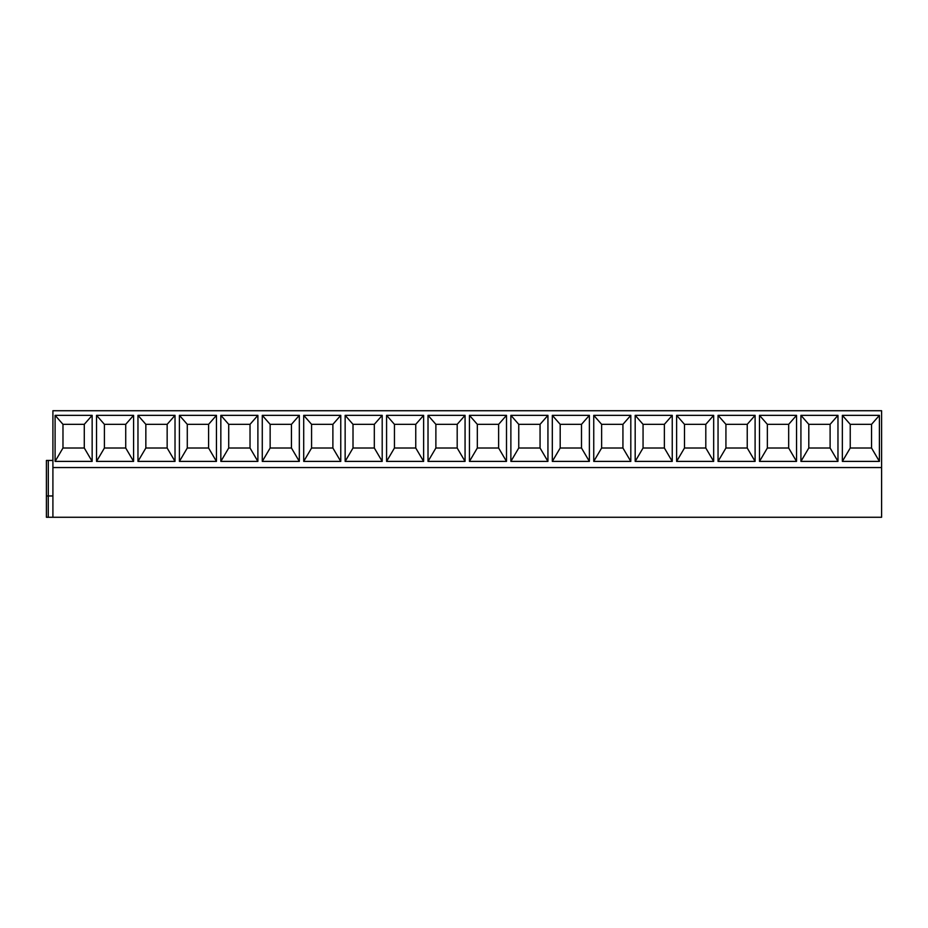 <?xml version="1.0" encoding="UTF-8"?>
<svg xmlns="http://www.w3.org/2000/svg" width="928" height="928" viewBox="0 0 928 928"><rect width="100%" height="100%" fill="white"/><g stroke="black" fill="none" stroke-linecap="round" stroke-linejoin="round"><path stroke-width="1.39" d="M52.908 467.55L881.6 467.55L881.6 410.733L52.908 410.733L52.908 517.267L46.4 517.267L46.4 460.45L52.908 460.45M52.908 495.958L46.4 495.958L46.4 460.45M52.908 517.267L881.6 517.267L881.6 467.55M879.408 415.35L879.408 461.39L842.357 461.39L842.357 415.35L879.408 415.35L871.543 424.34L871.543 448.015L879.408 461.39M837.972 415.35L837.972 461.39L800.922 461.39L800.922 415.35L837.972 415.35L830.108 424.34L830.108 448.015L837.972 461.39M796.537 415.35L796.537 461.39L759.487 461.39L759.487 415.35L796.537 415.35L788.672 424.34L788.672 448.015L796.537 461.39M755.102 415.35L755.102 461.39L718.052 461.39L718.052 415.35L755.102 415.35L747.237 424.34L747.237 448.015L755.102 461.39M713.667 415.35L713.667 461.39L676.616 461.39L676.616 415.35L713.667 415.35L705.802 424.34L705.802 448.015L713.667 461.39M672.243 415.35L672.243 461.39L635.181 461.39L635.181 415.35L672.243 415.35L664.367 424.34L664.367 448.015L672.243 461.39M630.808 415.35L630.808 461.39L593.746 461.39L593.746 415.35L630.808 415.35L622.932 424.34L622.932 448.015L630.808 461.39M589.373 415.35L589.373 461.39L552.311 461.39L552.311 415.35L589.373 415.35L581.496 424.34L581.496 448.015L589.373 461.39M547.938 415.35L547.938 461.39L510.876 461.39L510.876 415.35L547.938 415.35L540.061 424.34L540.061 448.015L547.938 461.39M506.502 415.35L506.502 461.39L469.44 461.39L469.44 415.35L506.502 415.35L498.626 424.34L498.626 448.015L506.502 461.39M465.067 415.35L465.067 461.39L428.017 461.39L428.017 415.35L465.067 415.35L457.191 424.34L457.191 448.015L465.067 461.39M423.632 415.35L423.632 461.39L386.582 461.39L386.582 415.35L423.632 415.35L415.756 424.34L415.756 448.015L423.632 461.39M382.197 415.35L382.197 461.39L345.146 461.39L345.146 415.35L382.197 415.35L374.32 424.34L374.32 448.015L382.197 461.39M340.762 415.35L340.762 461.39L303.711 461.39L303.711 415.35L340.762 415.35L332.885 424.34L332.885 448.015L340.762 461.39M299.326 415.35L299.326 461.39L262.276 461.39L262.276 415.35L299.326 415.35L291.45 424.34L291.45 448.015L299.326 461.39M257.891 415.35L257.891 461.39L220.841 461.39L220.841 415.35L257.891 415.35L250.026 424.34L250.026 448.015L257.891 461.39M216.456 415.35L216.456 461.39L179.406 461.39L179.406 415.35L216.456 415.35L208.591 424.34L208.591 448.015L216.456 461.39M175.021 415.35L175.021 461.39L137.97 461.39L137.97 415.35L175.021 415.35L167.156 424.34L167.156 448.015L175.021 461.39M133.586 415.35L133.586 461.39L96.535 461.39L96.535 415.35L133.586 415.35L125.721 424.34L125.721 448.015L133.586 461.39M92.15 415.35L92.15 461.39L55.1 461.39L55.1 415.35L92.15 415.35L84.286 424.34L84.286 448.015L92.15 461.39M871.543 448.015L850.234 448.015L842.357 461.39M850.234 448.015L850.234 424.34L842.357 415.35M850.234 424.34L871.543 424.34M830.108 448.015L808.798 448.015L808.798 424.34L800.922 415.35M808.798 424.34L830.108 424.34M808.798 448.015L800.922 461.39M788.672 448.015L767.363 448.015L767.363 424.34L759.487 415.35M767.363 424.34L788.672 424.34M767.363 448.015L759.487 461.39M747.237 448.015L725.928 448.015L725.928 424.34L718.052 415.35M725.928 424.34L747.237 424.34M725.928 448.015L718.052 461.39M705.802 448.015L684.493 448.015L684.493 424.34L676.616 415.35M684.493 424.34L705.802 424.34M684.493 448.015L676.616 461.39M664.367 448.015L643.058 448.015L643.058 424.34L635.181 415.35M643.058 424.34L664.367 424.34M643.058 448.015L635.181 461.39M622.932 448.015L601.622 448.015L601.622 424.34L593.746 415.35M601.622 424.34L622.932 424.34M601.622 448.015L593.746 461.39M581.496 448.015L560.187 448.015L560.187 424.34L552.311 415.35M560.187 424.34L581.496 424.34M560.187 448.015L552.311 461.39M540.061 448.015L518.752 448.015L518.752 424.34L510.876 415.35M518.752 424.34L540.061 424.34M518.752 448.015L510.876 461.39M498.626 448.015L477.317 448.015L477.317 424.34L469.44 415.35M477.317 424.34L498.626 424.34M477.317 448.015L469.44 461.39M457.191 448.015L435.882 448.015L435.882 424.34L428.017 415.35M435.882 424.34L457.191 424.34M435.882 448.015L428.017 461.39M415.756 448.015L394.446 448.015L394.446 424.34L386.582 415.35M394.446 424.34L415.756 424.34M394.446 448.015L386.582 461.39M374.32 448.015L353.011 448.015L353.011 424.34L345.146 415.35M353.011 424.34L374.32 424.34M353.011 448.015L345.146 461.39M332.885 448.015L311.576 448.015L311.576 424.34L303.711 415.35M311.576 424.34L332.885 424.34M311.576 448.015L303.711 461.39M291.45 448.015L270.141 448.015L270.141 424.34L262.276 415.35M270.141 424.34L291.45 424.34M270.141 448.015L262.276 461.39M250.026 448.015L228.717 448.015L228.717 424.34L220.841 415.35M228.717 424.34L250.026 424.34M228.717 448.015L220.841 461.39M208.591 448.015L187.282 448.015L187.282 424.34L179.406 415.35M187.282 424.34L208.591 424.34M187.282 448.015L179.406 461.39M167.156 448.015L145.847 448.015L145.847 424.34L137.97 415.35M145.847 424.34L167.156 424.34M145.847 448.015L137.97 461.39M125.721 448.015L104.412 448.015L104.412 424.34L96.535 415.35M104.412 424.34L125.721 424.34M104.412 448.015L96.535 461.39M84.286 448.015L62.976 448.015L62.976 424.34L55.1 415.35M62.976 424.34L84.286 424.34M62.976 448.015L55.1 461.39M48.256 517.267L48.256 495.958M48.302 495.958L48.302 460.45"/></g></svg>
